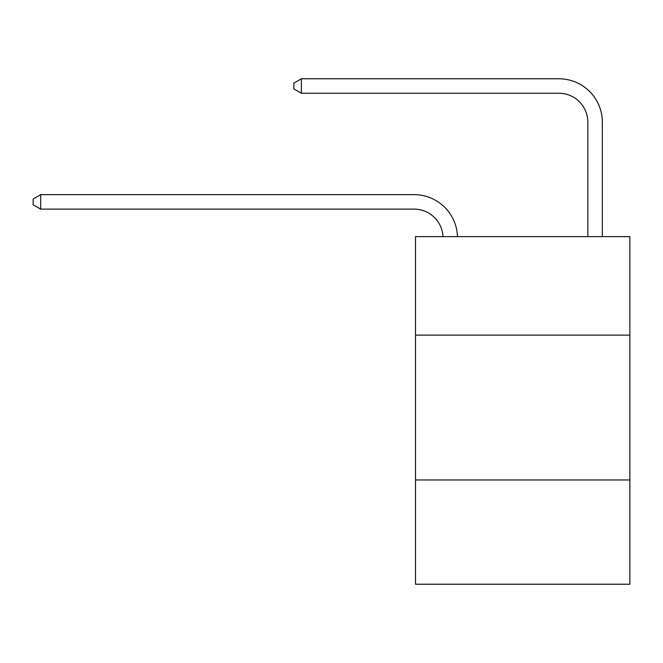 <?xml version="1.0" encoding="UTF-8"?>
<svg xmlns="http://www.w3.org/2000/svg" width="663" height="663" viewBox="0 0 663 663"><rect width="100%" height="100%" fill="white"/><g stroke="black" fill="none" stroke-linecap="round" stroke-linejoin="round"><path stroke-width="0.99" d="M629.85 335.122L629.85 236.633L415.502 236.633L415.502 335.122L629.85 335.122L629.85 584.227L415.502 584.227L415.502 335.122M629.85 479.954L415.502 479.954M414.052 209.118A28.965 28.965 -11.3 0 1 442.983 236.633A28.965 28.965 -10 0 0 414.052 209.118L40.683 209.118L33.15 204.776L33.15 198.983L40.683 194.632L414.052 194.632A43.451 43.451 168.7 0 1 457.478 236.633M587.849 236.633L587.849 122.224A28.965 28.965 0.4 0 0 558.884 93.251L301.375 93.251L293.842 88.908L293.842 83.115L301.375 78.773L558.884 78.773A43.451 43.451 8.7 0 1 602.335 122.224L602.335 236.633M587.849 122.224A28.965 28.965 -171.3 0 0 558.884 93.251A28.965 28.965 -171.3 0 1 587.849 122.224A28.965 28.965 -171.3 0 0 558.884 93.251A28.965 28.965 -171.3 0 1 587.849 122.224A28.965 28.965 -171.3 0 0 558.884 93.251A28.965 28.965 -171.3 0 1 587.849 122.224A28.965 28.965 -171.3 0 0 558.884 93.251A28.965 28.965 -171.3 0 1 587.849 122.224A28.965 28.965 -171.3 0 0 558.884 93.251A28.965 28.965 -171.3 0 1 587.849 122.224A28.965 28.965 -171.3 0 0 558.884 93.251A28.965 28.965 -171.3 0 1 587.849 122.224A28.965 28.965 -171.3 0 0 558.884 93.251A28.965 28.965 -171.3 0 1 587.849 122.224A28.965 28.965 -171.3 0 0 558.884 93.251A28.965 28.965 -171.3 0 1 587.849 122.224A28.965 28.965 -171.3 0 0 558.884 93.251A28.965 28.965 -171.3 0 1 587.849 122.224A28.965 28.965 -171.3 0 0 558.884 93.251A28.965 28.965 -171.3 0 1 587.849 122.224A28.965 28.965 -171.3 0 0 558.884 93.251A28.965 28.965 -171.3 0 1 587.849 122.224A28.965 28.965 -171.3 0 0 558.884 93.251A28.965 28.965 -171.3 0 1 587.849 122.224A28.965 28.965 -171.3 0 0 558.884 93.251A28.965 28.965 -171.3 0 1 587.849 122.224A28.965 28.965 -171.3 0 0 558.884 93.251A28.965 28.965 -171.3 0 1 587.849 122.224A28.965 28.965 -171.3 0 0 558.884 93.251A28.965 28.965 -171.3 0 1 587.849 122.224A28.965 28.965 -171.3 0 0 558.884 93.251A28.965 28.965 -171.3 0 1 587.849 122.224A28.965 28.965 -171.3 0 0 558.884 93.251A28.965 28.965 -171.3 0 1 587.849 122.224A28.965 28.965 -171.3 0 0 558.884 93.251A28.965 28.965 -171.3 0 1 587.849 122.224A28.965 28.965 -171.3 0 0 558.884 93.251A28.965 28.965 -171.3 0 1 587.849 122.224A28.965 28.965 -171.3 0 0 558.884 93.251A28.965 28.965 -171.3 0 1 587.849 122.224A28.965 28.965 -171.3 0 0 558.884 93.251A28.965 28.965 -171.3 0 1 587.849 122.224A28.965 28.965 -171.3 0 0 558.884 93.251A28.965 28.965 -171.3 0 1 587.849 122.224A28.965 28.965 -171.3 0 0 558.884 93.251A28.965 28.965 -171.3 0 1 587.849 122.224A28.965 28.965 -171.3 0 0 558.884 93.251M301.375 93.251L301.375 78.773L558.884 78.773M40.683 194.632L40.683 209.118"/></g></svg>
